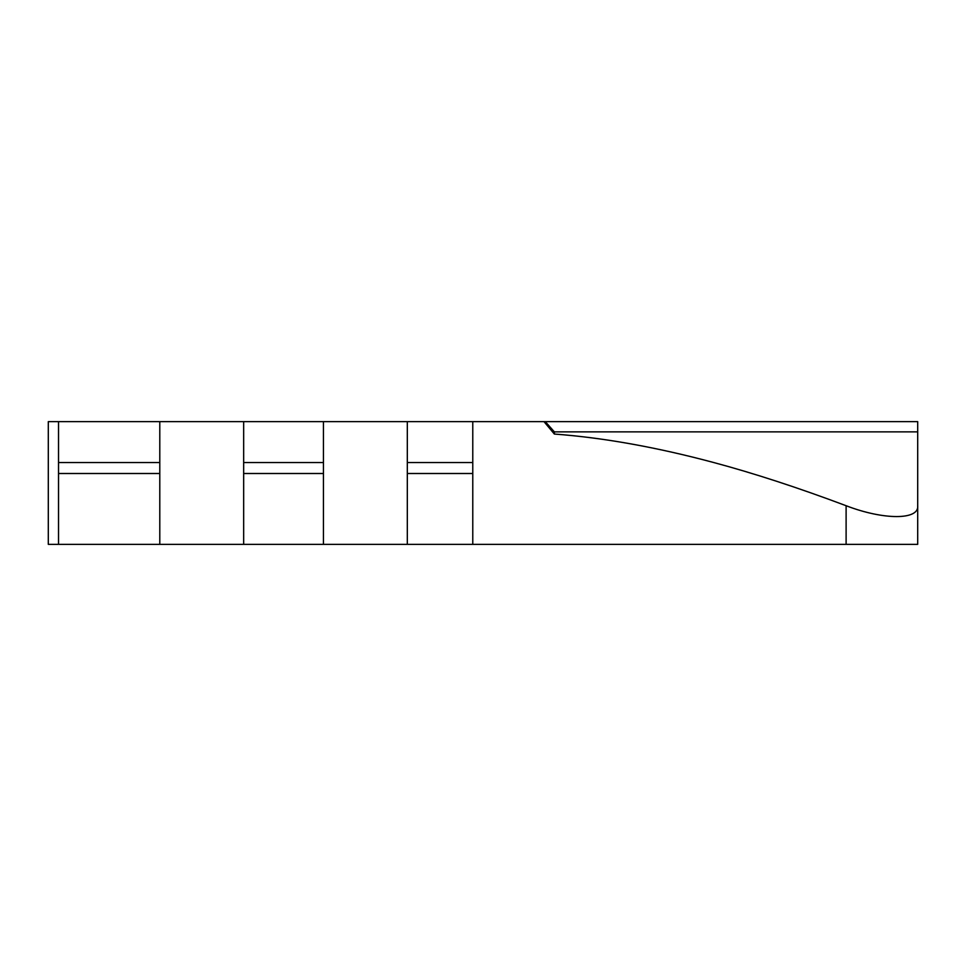 <?xml version="1.0" encoding="UTF-8"?>
<svg xmlns="http://www.w3.org/2000/svg" width="966" height="966" viewBox="0 0 966 966"><rect width="100%" height="100%" fill="white"/><g stroke="black" fill="none" stroke-linecap="round" stroke-linejoin="round"><path stroke-width="1.45" d="M472.772 462.545L472.772 421.635L543.991 421.635L554.363 434.048C602.977 437.646 655.926 447.089 713.21 462.388C753.758 473.231 798.049 487.673 846.107 505.713C883.552 520.179 919.294 520.179 917.7 505.713L917.7 544.365L472.772 544.365L472.772 462.545L407.314 462.545L407.314 544.365L472.772 544.365M407.314 544.365L323.441 544.365L323.441 421.635L243.661 421.635L243.661 544.365L323.441 544.365M243.661 544.365L159.788 544.365L159.788 421.635L48.3 421.635L48.3 544.365L159.788 544.365M472.772 473.509L407.314 473.509M472.772 421.635L407.314 421.635L407.314 462.545M323.441 473.509L243.661 473.509M917.7 505.713L917.7 421.635L543.991 421.635M159.788 421.635L243.661 421.635M323.441 421.635L407.314 421.635M58.528 421.635L58.528 544.365M159.788 473.509L58.528 473.509M554.363 434.048L554.363 431.862L545.271 421.635M917.7 431.862L554.363 431.862M846.107 505.713L846.107 544.365M243.661 462.545L323.441 462.545M58.528 462.545L159.788 462.545"/></g></svg>

